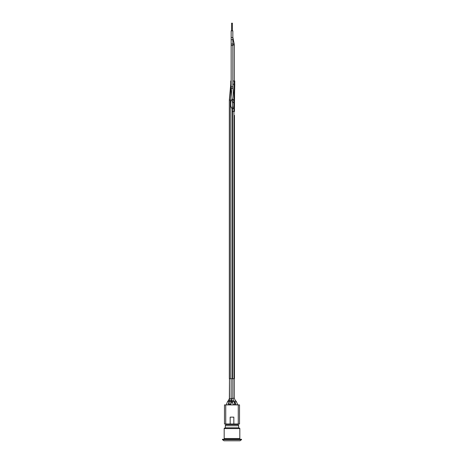 <?xml version="1.0" encoding="UTF-8"?>
<svg xmlns="http://www.w3.org/2000/svg" width="464" height="464" viewBox="0 0 464 464"><rect width="100%" height="100%" fill="white"/><g stroke="black" fill="none" stroke-linecap="round" stroke-linejoin="round"><path stroke-width="0.7" d="M231.159 398.443L232.104 401.638L231.159 398.82L231.159 378.734L231.159 398.443L232.841 398.443L232.841 378.734M229.344 400.942A0.841 0.487 8 0 1 229.349 400.919L229.483 378.734L229.483 398.785L231.159 398.785L231.159 378.734M238.258 424.003L239.523 424.003L239.523 404.921L225.742 404.921L225.742 424.003L230.167 424.003L230.167 417.136L233.833 417.136L233.833 424.003L238.258 424.003L238.258 404.921M233.833 424.003L230.167 424.003M225.742 404.921L224.477 404.921L224.477 424.003L225.742 424.003M227.708 401.285A0.841 0.296 47.8 0 1 227.737 401.244L226.2 404.921M234.25 401.807L235.347 400.536L236.153 401.227L235.068 402.503L236.124 404.921M232.081 97.562L232.447 100.079L229.326 100.079L229.326 111.528L229.326 100.079L229.326 111.528L229.326 100.079L230.747 84.199L231.159 84.199M232.093 97.736L231.223 88.212A0.841 0.29 -5.2 0 0 232.087 88.427A0.841 0.29 -5.2 0 0 232.899 88.061L233.937 100.079M232.841 84.199L234.14 84.199L233.92 99.261M232.841 80.991L234.14 80.991L234.14 84.199L234.622 84.199L234.442 111.528L234.442 100.079L233.995 100.079M230.747 84.199L230.747 80.991L230.747 84.199L230.747 80.991L231.159 80.991L231.159 46.203M234.14 80.991L234.761 80.991L234.442 100.079L234.761 84.199M232.447 100.079L232.499 100.294C232.951 101.958 233.392 102.834 233.815 102.921L233.908 111.528M233.908 102.88L234.105 101.262M234.622 84.199L234.738 80.991M234.442 115.345L234.442 378.734L234.442 115.345M234.442 378.734L229.326 378.734L229.326 111.528L229.326 378.734M232.499 378.734L232.499 111.528L233.949 111.528L233.949 378.734M231.159 39.608L231.159 30.833L232.841 30.833L232.841 39.336A0.841 0.406 0 0 1 232 39.742A0.841 0.406 0 0 1 231.159 39.336L231.159 43.633A0.841 0.406 0 0 0 232 44.045A0.841 0.406 0 0 0 232.841 43.633L232.841 37.48L231.159 37.48L231.159 86.78L232.841 86.78L232.841 45.489L231.159 45.489L231.159 45.02M233.259 404.579L232.104 401.638A0.841 0.423 -35.2 0 1 232.07 401.569A0.841 0.423 -35.2 0 1 232.4 400.919A0.841 0.423 -35.2 0 1 233.206 400.554A0.841 0.423 -35.2 0 1 233.473 400.67L233.995 401.406A0.841 0.423 -35.2 0 0 233.125 401.505A0.841 0.423 -35.2 0 0 232.592 402.305A0.841 0.423 -35.2 0 0 232.626 402.375L232.713 402.503M233.995 401.406L234.941 404.62L233.259 404.596L233.259 404.921M229.129 402.63L229.059 404.921M231.582 30.833L231.582 23.2L232.418 23.2L232.418 30.833M237.609 424.003L237.609 424.618L226.391 424.618L226.391 424.003M224.176 438.509L239.824 438.509L239.824 428.585L224.176 428.585L224.176 439.275M223.602 439.275L222.459 439.275L222.459 439.657L241.541 439.657L241.541 439.275L223.602 439.275M241.541 439.657L240.016 440.8L223.984 440.8L222.459 439.657M225.318 425.743L238.682 425.743L238.183 424.618L225.817 424.618A1.525 1.525 0 0 0 225.318 425.743L225.318 427.82L224.176 428.33M238.682 425.743L238.682 427.82L225.318 427.82M228.462 400.594A0.841 0.296 47.8 0 1 228.491 400.554A0.841 0.296 47.8 0 1 228.59 400.525A0.841 0.296 47.8 0 1 229.332 401.041M226.2 404.834L227.876 404.921M236.124 404.811L237.8 404.921M230.318 378.734L230.318 100.079L231.159 86.374M232 378.734L232 108.576M232.081 97.579L232 100.079M232.899 84.199L232.841 86.577M232.499 111.528L232.499 107.045M232.499 105.102L232.499 100.294M231.136 399.765L231.008 401.157A0.841 0.487 8 0 0 230.045 400.542A0.841 0.487 8 0 0 229.349 400.919L229.21 401.888A0.841 0.487 8 0 1 230.109 401.522A0.841 0.487 8 0 1 230.875 402.12L230.741 404.26L229.059 404.26L229.21 401.888A0.841 0.487 8 0 0 229.21 401.905M232.841 398.234L234.268 398.234M234.291 398.234L234.291 378.734L234.291 398.234L235.323 400.531M230.962 401.499A0.841 0.423 35.2 0 0 231.896 401.638L232 401.488M232.841 38.86L232.841 37.48M232.841 44.208L234.181 43.79L232.94 38.779M232.841 45.031L234.326 45.031L234.181 43.79M234.941 404.921L234.088 401.534M230.834 402.439A0.841 0.423 35.2 0 0 231.107 402.485A0.841 0.423 35.2 0 0 231.374 402.375L231.896 401.638M232.841 37.213L234.053 43.285M229.483 398.211L228.491 400.554L227.737 401.244A0.841 0.296 47.8 0 1 228.52 401.662A0.841 0.296 47.8 0 1 228.868 402.485A0.841 0.296 47.8 0 1 228.769 402.52M230.956 101.761C229.825 108.118 233.172 111.354 234.146 106.204C235.19 100.015 231.93 96.889 230.956 101.761M232.609 102.034C232.365 104.313 232.476 106.03 232.928 107.196L232.145 107.196M234.25 401.812L235.068 402.503M232.841 39.336L232.841 45.489M231.159 86.78L231.223 88.212M232.841 86.78L232.899 88.061M236.153 401.227L237.8 404.811M234.778 402.259L234.923 403.825M234.326 80.991L234.326 45.031M232.841 398.443L233.473 400.67M231.374 402.375L230.741 404.596M231.159 398.785L231.008 401.157M230.741 404.921L230.741 404.26M227.876 404.834L229.164 402.213M239.824 439.275L239.824 438.509M238.682 427.82L239.824 428.33"/></g></svg>
